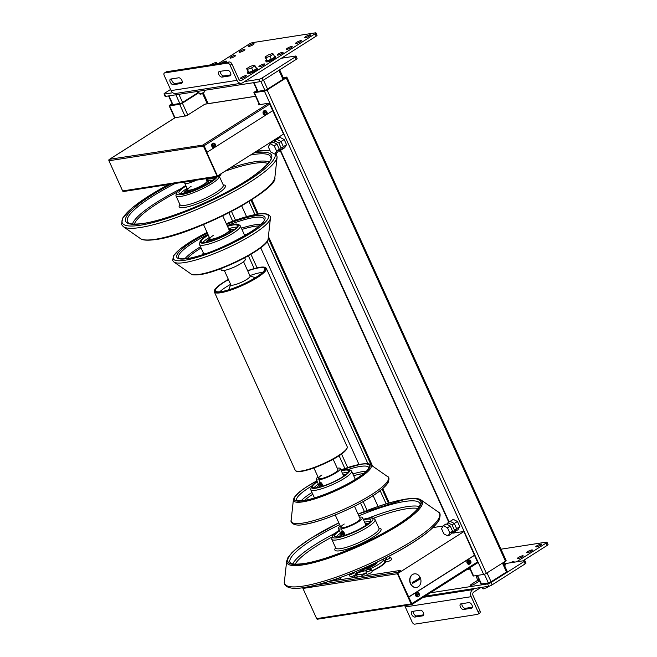 <?xml version="1.0" encoding="UTF-8"?>
<svg xmlns="http://www.w3.org/2000/svg" width="657" height="657" viewBox="0 0 657 657"><rect width="100%" height="100%" fill="white"/><g stroke="black" fill="none" stroke-linecap="round" stroke-linejoin="round"><path stroke-width="0.99" d="M276.581 151.011L274.766 154.058L270.618 151.939L268.27 146.766L270.076 143.711L274.232 145.838L276.581 151.011L279.332 149.262L276.983 144.088L274.232 145.838M279.332 149.262L277.525 152.309L274.766 154.058M276.983 144.088L272.827 141.969L270.076 143.711M449.84 532.967L448.033 536.013L443.877 533.895L441.529 528.721L443.335 525.666L447.491 527.793L449.84 532.967L452.591 531.217L450.25 526.043L447.491 527.793M452.591 531.217L450.784 534.264L448.033 536.013M450.25 526.043L446.095 523.925L443.335 525.666M425.038 596.186L488.685 586.274A2.644 0.526 -24.4 0 0 492.093 584.87L525.132 563.895A2.644 0.526 -24.4 0 0 525.97 563.049L524.894 560.692A2.644 0.526 155.6 0 1 524.064 561.538L491.017 582.504A2.644 0.526 155.6 0 1 487.617 583.917L430.31 592.844M505.397 563.566L524.327 560.618A2.644 0.526 155.6 0 1 524.894 560.692M467.02 569.545L470.034 569.077M503.213 562.622L507.163 571.335A2.111 0.419 155.6 0 1 506.498 572.009L491.075 581.798A2.111 0.419 155.6 0 1 488.356 582.923L481.45 583.999A2.111 0.419 155.6 0 1 480.99 583.942L477.138 575.45M477.729 580.271L471.488 584.229A3.17 0.624 -24.4 0 0 470.486 585.247A3.17 0.624 -24.4 0 0 472.276 585.042A3.17 0.624 -24.4 0 0 475.257 583.646L479.61 580.887M172.758 92.744L164.587 94.017A2.644 0.526 155.6 0 1 164.02 93.943A2.644 0.526 155.6 0 1 164.85 93.097L170.557 89.483M164.02 93.943L165.088 96.308A2.644 0.526 -24.4 0 0 165.654 96.382L259.811 81.714A2.644 0.526 -24.4 0 0 263.211 80.31L296.25 59.344A2.644 0.526 -24.4 0 0 297.087 58.489L296.02 56.132A2.644 0.526 155.6 0 1 295.182 56.978L262.143 77.953A2.644 0.526 155.6 0 1 258.735 79.357L244.618 81.558M181.488 82.544L182.26 82.051M281.327 58.259L295.453 56.059A2.644 0.526 155.6 0 1 296.02 56.132M273.706 142.413L274.667 140.803L278.823 142.922L281.163 148.096L286.526 144.696L284.719 147.743L281.557 149.747L283.372 146.7L281.024 141.526L276.868 139.407L281.024 141.526L283.372 146.7L281.557 149.747L279.356 151.143L278.478 150.699M278.823 142.922L284.177 139.522L280.03 137.403L274.667 140.803M281.163 148.096L279.356 151.143M446.974 524.368L447.926 522.758L452.082 524.877L454.43 530.051L452.624 533.098L451.745 532.655M452.082 524.877L454.283 523.481L456.631 528.655L454.283 523.481L457.444 521.477L453.289 519.359L450.127 521.362L454.283 523.481L450.127 521.362L447.926 522.758M452.624 533.098L457.978 529.698L459.793 526.651L456.631 528.655L454.825 531.702L456.631 528.655L454.43 530.051M418.222 586.767A6.866 5.486 81.1 0 0 420.611 578.669A6.866 5.486 81.1 0 0 414.386 573.848A6.866 5.486 81.1 0 0 412.662 574.505A6.866 5.486 81.1 0 0 410.272 582.595A6.866 5.486 81.1 0 0 416.505 587.415A6.866 5.486 81.1 0 0 418.222 586.767M414.28 573.865A6.866 5.486 81.1 0 0 414.165 573.881A6.866 5.486 81.1 0 0 412.44 574.538A6.866 5.486 81.1 0 0 410.05 582.636A6.866 5.486 81.1 0 0 416.275 587.457A6.866 5.486 81.1 0 0 416.39 587.432M419.511 577.733A9.756 5.535 57.6 0 1 419.938 578.677A11.079 2.193 155.6 0 1 412.596 583.342A9.756 5.535 -122.4 0 0 412.169 582.398A11.079 2.193 -24.4 0 0 419.511 577.733M412.563 583.26L419.733 578.71L419.363 577.889M469.164 564.207A2.168 1.733 -98.9 0 1 468.942 564.264A2.168 1.733 -98.9 0 1 466.979 562.737A2.168 1.733 -98.9 0 1 467.735 560.191A2.168 1.733 -98.9 0 1 468.277 559.978A2.168 1.733 -98.9 0 1 468.507 559.961M470.445 560.955A2.168 1.733 -98.9 0 1 470.634 561.398L467.653 563.287A2.168 1.733 -98.9 0 1 467.398 562.721L470.42 560.823A2.168 1.733 81.1 0 0 468.728 559.912A2.168 1.733 81.1 0 0 468.186 560.117A2.168 1.733 81.1 0 0 467.447 562.712M470.634 561.398L467.653 563.287M470.683 561.39L470.626 561.579A1.634 1.306 -98.9 0 1 468.392 562.992M468.129 562.425A1.634 1.306 -98.9 0 1 470.363 561.012L470.42 560.823M417.77 596.827A2.168 1.733 -98.9 0 1 417.548 596.876A2.168 1.733 -98.9 0 1 415.577 595.357A2.168 1.733 -98.9 0 1 416.333 592.803A2.168 1.733 -98.9 0 1 416.875 592.598A2.168 1.733 -98.9 0 1 417.105 592.581M419.051 593.567A2.168 1.733 -98.9 0 1 419.24 594.01L416.259 595.899A2.168 1.733 -98.9 0 1 416.004 595.332L419.026 593.435A2.168 1.733 81.1 0 0 417.335 592.524A2.168 1.733 81.1 0 0 416.793 592.737A2.168 1.733 81.1 0 0 416.045 595.332M419.24 594.01L416.259 595.899M419.281 594.002L419.223 594.191A1.634 1.306 -98.9 0 1 416.99 595.612M416.735 595.045A1.634 1.306 -98.9 0 1 418.969 593.624L419.026 593.435M213.919 147.439A2.168 1.733 -98.9 0 1 213.697 147.488A2.168 1.733 -98.9 0 1 211.726 145.969A2.168 1.733 -98.9 0 1 212.482 143.415A2.168 1.733 -98.9 0 1 213.024 143.21A2.168 1.733 -98.9 0 1 213.254 143.193M215.2 144.179A2.168 1.733 -98.9 0 1 215.389 144.622L212.408 146.511A2.168 1.733 -98.9 0 1 212.154 145.953L215.176 144.055A2.168 1.733 81.1 0 0 213.484 143.144A2.168 1.733 81.1 0 0 212.942 143.349A2.168 1.733 81.1 0 0 212.195 145.944M215.389 144.622L212.408 146.511M215.43 144.614L215.373 144.803A1.634 1.306 -98.9 0 1 213.139 146.224M212.884 145.657A1.634 1.306 -98.9 0 1 215.118 144.236L215.176 144.055M265.313 114.819A2.168 1.733 -98.9 0 1 265.091 114.876A2.168 1.733 -98.9 0 1 263.128 113.357A2.168 1.733 -98.9 0 1 263.884 110.803A2.168 1.733 -98.9 0 1 264.426 110.598A2.168 1.733 -98.9 0 1 264.656 110.581M266.594 111.567A2.168 1.733 -98.9 0 1 266.783 112.01L263.802 113.899A2.168 1.733 -98.9 0 1 263.547 113.333L266.57 111.435A2.168 1.733 81.1 0 0 264.878 110.524A2.168 1.733 81.1 0 0 264.336 110.729A2.168 1.733 81.1 0 0 263.597 113.324M266.783 112.01L263.802 113.899M266.832 112.002L266.775 112.191A1.634 1.306 -98.9 0 1 264.541 113.604M264.278 113.037A1.634 1.306 -98.9 0 1 266.512 111.624L266.57 111.435M473.894 555.748A1.059 0.846 81.1 0 0 473.467 555.855L473.779 555.806A1.059 0.846 -98.9 0 1 474.945 556.282L477.508 561.94L411.791 603.643L397.575 573.035L400.515 571.179L400.63 570.366L397.731 572.337L316.091 585.05M477.45 562.926L411.923 604.506L477.311 562.983A1.059 0.6 -122.4 0 0 477.45 562.926A1.059 0.6 -122.4 0 0 477.508 561.94M473.779 555.806L408.802 597.041M328.385 581.552L400.63 570.366M453.601 532.835L463.875 531.579L397.789 573.512L411.849 604.506A1.059 0.846 -98.9 0 1 411.11 603.923L397.419 573.742A1.059 0.846 -98.9 0 1 397.731 572.337M411.693 604.161L408.482 597.09L473.467 555.855M411.11 603.923L316.649 618.631A1.059 0.846 81.1 0 0 317.388 619.214L411.849 604.506A1.059 0.6 57.6 0 0 411.791 603.643M316.649 618.631L302.959 588.45L397.419 573.742M302.861 587.719A1.059 0.846 81.1 0 0 302.959 588.45M109.571 159.298L108.947 159.708A1.059 0.846 81.1 0 0 108.947 160.76L203.415 146.051A1.059 0.846 -98.9 0 1 203.407 145L109.571 159.298L174.918 117.833L186.793 115.632L204.779 104.217L255.581 96.3M205.329 104.126A1.059 0.846 81.1 0 0 204.779 104.217M122.637 190.941A1.059 0.846 81.1 0 0 123.532 191.516L218.001 176.807A1.059 0.846 -98.9 0 1 217.106 176.224L122.637 190.941L108.947 160.76M220.621 174.606L220.834 175.074L220.957 174.261L217.681 176.462L206.774 152.416L272.064 111.132A1.059 0.846 -98.9 0 0 272.376 109.719L269.805 104.061A1.059 0.6 -122.4 0 0 268.754 103.215L258.242 104.857L259.08 104.02M220.834 175.074L218.264 176.708A1.059 0.846 -98.9 0 1 218.001 176.807M220.087 174.335L220.957 174.261M269.354 103.453L283.553 134.061L217.467 175.994L203.407 145A1.059 0.6 57.6 0 1 204.089 145.764L207.086 152.367M203.415 146.051L217.106 176.224M258.883 104.759L259.293 104.496M198.956 92.653L182.383 103.165A2.111 0.419 155.6 0 1 179.665 104.291L169.621 105.859A2.111 0.419 155.6 0 1 169.161 105.802A2.111 0.419 155.6 0 1 169.835 105.12L172.085 103.691M172.298 104.159L171.403 104.874L181.496 103.133L198.743 92.185M283.208 77.625L286.427 77.124A2.111 0.419 155.6 0 1 286.879 77.181A2.111 0.419 155.6 0 1 286.214 77.855L267.12 89.968A2.111 0.419 155.6 0 1 264.401 91.101L254.358 92.662A2.111 0.419 155.6 0 1 253.898 92.604A2.111 0.419 155.6 0 1 254.571 91.923L257.084 90.329M286.879 77.181L506.136 560.52A2.111 0.419 155.6 0 1 505.463 561.193L486.377 573.306A2.111 0.419 155.6 0 1 483.651 574.44L473.607 576A2.111 0.419 155.6 0 1 473.155 575.943L469.525 567.952M257.298 90.797L256.14 91.684L266.233 89.935L284.588 78.282L283.504 78.282M459.793 526.651L457.444 521.477M286.526 144.696L284.177 139.522M365.883 572.042L366.828 574.119A2.932 0.583 -24.4 0 0 368.478 573.931A2.932 0.583 -24.4 0 0 371.238 572.641A2.932 0.583 -24.4 0 0 372.166 571.697L371.221 569.627A2.932 0.583 155.6 0 1 370.293 570.563A2.932 0.583 155.6 0 1 367.542 571.861A2.932 0.583 155.6 0 1 365.883 572.042A2.932 0.583 155.6 0 1 366.811 571.105A2.932 0.583 155.6 0 1 366.91 571.048M369.792 569.734A2.932 0.583 155.6 0 1 371.221 569.627M349.237 574.637L350.181 576.715A2.932 0.583 -24.4 0 0 351.84 576.526A2.932 0.583 -24.4 0 0 354.591 575.228A2.932 0.583 -24.4 0 0 355.519 574.292L354.575 572.214A2.932 0.583 155.6 0 1 353.647 573.159A2.932 0.583 155.6 0 1 350.895 574.448A2.932 0.583 155.6 0 1 349.237 574.637A2.932 0.583 155.6 0 1 349.762 573.972M385.355 559.69L386.291 561.768A2.932 0.583 -24.4 0 0 387.95 561.579A2.932 0.583 -24.4 0 0 390.701 560.281A2.932 0.583 -24.4 0 0 391.629 559.345L390.693 557.267A2.932 0.583 155.6 0 1 389.765 558.212A2.932 0.583 155.6 0 1 387.014 559.501A2.932 0.583 155.6 0 1 385.355 559.69A2.932 0.583 155.6 0 1 386.283 558.754A2.932 0.583 155.6 0 1 386.373 558.688M389.264 557.382A2.932 0.583 155.6 0 1 390.693 557.267M336.647 580.254A2.086 0.411 -24.4 0 0 336.647 580.262L336.129 579.129A2.086 0.411 155.6 0 1 336.162 578.989M338.051 580.049A2.086 0.411 -24.4 0 0 339.784 579.203A2.086 0.411 -24.4 0 0 340.449 578.538L340.03 577.626M339.735 577.733A2.086 0.411 155.6 0 1 339.275 578.07A2.086 0.411 155.6 0 1 337.312 578.989A2.086 0.411 155.6 0 1 336.129 579.129M477.623 562.318L463.875 531.579M443.138 526.011L432.979 527.596M352.415 577.807L356.694 575.089A16.113 3.186 155.6 0 1 356.234 574.686A16.113 3.186 155.6 0 1 356.915 572.986M383.852 560.766A16.113 3.186 155.6 0 1 385.577 561.374A16.113 3.186 155.6 0 1 371.887 571.081M366.442 573.282A16.113 3.186 155.6 0 1 364.857 573.824L360.578 576.542M356.217 577.216L357.342 576.509L356.694 575.089M356.874 575.483A16.113 3.186 155.6 0 1 357.597 574.349M384.427 562.178A16.113 3.186 155.6 0 1 385.454 562.277M228.48 279.627A26.937 5.33 -24.4 0 0 224.119 282.214A26.937 5.33 -24.4 0 0 215.595 290.854A26.937 5.33 -24.4 0 0 230.829 289.137A26.937 5.33 -24.4 0 0 256.131 277.229A26.937 5.33 -24.4 0 0 264.656 268.59A26.937 5.33 -24.4 0 0 247.722 270.898M219.75 291.807A26.937 5.33 155.6 0 1 226.263 286.928A26.937 5.33 155.6 0 1 230.615 284.341M243.55 261.691L250.071 276.071A10.561 2.086 155.6 0 1 246.728 279.455A10.561 2.086 155.6 0 1 236.807 284.128A10.561 2.086 155.6 0 1 230.829 284.801L224.308 270.421M196.361 180.174A10.561 2.086 155.6 0 1 184.732 183.172A10.561 2.086 155.6 0 1 185.331 181.89M192.567 180.765A5.814 1.15 155.6 0 1 189.126 181.299M249.857 275.612A26.937 5.33 155.6 0 1 262.636 272.351M321.979 474.978A10.561 2.086 -24.4 0 0 318.637 478.362A10.561 2.086 -24.4 0 0 324.607 477.696A10.561 2.086 -24.4 0 0 334.528 473.024A10.561 2.086 -24.4 0 0 337.879 469.64L333.156 459.227M317.988 476.941A13.206 2.612 -24.4 0 0 316.231 479.454A13.206 2.612 -24.4 0 0 323.696 478.616A13.206 2.612 -24.4 0 0 336.097 472.777A13.206 2.612 -24.4 0 0 340.277 468.548A13.206 2.612 -24.4 0 0 337.23 468.211M322.612 484.866L321.675 486.073A2.111 1.199 -122.4 0 0 321.946 485.966A2.111 1.199 -122.4 0 0 321.963 483.766A2.111 1.199 -122.4 0 0 319.959 482.295A2.111 1.199 -122.4 0 0 319.688 482.402A2.111 1.199 -122.4 0 0 319.302 483.338A2.111 1.199 -122.4 0 0 319.302 483.453M319.606 482.46L320.903 482.246M319.417 486.492A15.481 3.063 -24.4 0 0 318.604 487.33M318.883 485.309A15.481 3.063 -24.4 0 0 317.43 487.568M345.59 474.797A15.481 3.063 -24.4 0 0 342.938 474.403M344.638 475.512A15.481 3.063 -24.4 0 0 343.471 475.578M341.32 470.839A19.809 3.917 155.6 0 1 348.538 470.765A19.809 3.917 155.6 0 1 342.272 477.122A19.809 3.917 155.6 0 1 323.663 485.876A19.809 3.917 155.6 0 1 312.461 487.133A19.809 3.917 155.6 0 1 317.265 481.745M342.387 473.196A19.809 3.917 155.6 0 1 348.062 472.408M314.005 487.855A19.809 3.917 155.6 0 1 318.341 484.102M320.838 485.868A2.111 1.199 -122.4 0 0 320.936 485.917A2.111 1.199 -122.4 0 0 321.675 486.073M319.885 482.649A1.848 1.051 57.6 0 1 321.733 484.127A1.848 1.051 57.6 0 1 321.38 485.95A1.848 1.051 57.6 0 1 320.739 485.819A1.848 1.051 57.6 0 1 319.302 483.56A1.848 1.051 57.6 0 1 319.885 482.649M320.682 485.055L320.041 483.634L321.174 484.217L321.224 484.965L320.682 485.055L321.207 484.718M320.09 484.39L320.879 483.889M222.731 215.808L229.211 230.09A10.561 2.086 155.6 0 1 225.868 233.473A10.561 2.086 155.6 0 1 215.948 238.146A10.561 2.086 155.6 0 1 209.969 238.82A10.561 2.086 155.6 0 1 213.311 235.428M244.683 257.799L245.307 259.178A13.206 2.612 155.6 0 1 241.127 263.408A13.206 2.612 155.6 0 1 228.726 269.247A13.206 2.612 155.6 0 1 221.253 270.084L220.629 268.713M209.764 241.505A11.883 2.349 155.6 0 1 209.673 241.365L209.197 240.306A11.883 2.349 155.6 0 1 209.156 240.183L208.992 239.123A11.604 2.291 155.6 0 1 209.575 237.957M213.821 240.191A11.883 2.349 155.6 0 1 209.197 240.306M228.817 229.227A11.604 2.291 155.6 0 1 230.09 229.556A11.604 2.291 155.6 0 1 226.484 233.383A11.604 2.291 155.6 0 1 215.324 238.598A11.604 2.291 155.6 0 1 208.992 239.123M230.09 229.556L230.771 230.377A11.883 2.349 155.6 0 1 230.845 230.484A11.883 2.349 155.6 0 1 227.708 233.892M230.845 230.484L231.321 231.551A11.883 2.349 155.6 0 1 231.363 231.707M208.983 239.017A15.481 3.063 -24.4 0 0 206.199 242.359M234.36 229.589A15.481 3.063 -24.4 0 0 230.016 229.482M209.353 237.448A19.809 3.917 -24.4 0 0 208.573 237.933A19.809 3.917 -24.4 0 0 202.775 242.647M208.277 235.091A19.809 3.917 -24.4 0 0 207.497 235.576A19.809 3.917 -24.4 0 0 201.231 241.932A19.809 3.917 -24.4 0 0 212.433 240.667A19.809 3.917 -24.4 0 0 231.042 231.913A19.809 3.917 -24.4 0 0 237.308 225.565A19.809 3.917 -24.4 0 0 227.519 226.361M236.832 227.199A19.809 3.917 -24.4 0 0 228.595 228.718M206.98 242.203A14.791 2.924 155.6 0 1 209.082 239.682M230.451 229.991A14.791 2.924 155.6 0 1 233.728 230.073M344.227 524.023A10.561 2.086 -24.4 0 0 340.876 527.407A10.561 2.086 -24.4 0 0 346.855 526.733A10.561 2.086 -24.4 0 0 356.776 522.06A10.561 2.086 -24.4 0 0 360.118 518.677L354.468 506.21M340.236 525.978A13.206 2.612 -24.4 0 0 338.47 528.499A13.206 2.612 -24.4 0 0 345.943 527.653A13.206 2.612 -24.4 0 0 358.344 521.822A13.206 2.612 -24.4 0 0 362.524 517.585A13.206 2.612 -24.4 0 0 359.478 517.248M344.859 533.911L343.915 535.11M341.854 531.505L343.151 531.283M341.665 535.529A15.481 3.063 -24.4 0 0 340.827 536.391M341.131 534.355A15.481 3.063 -24.4 0 0 339.677 536.629M367.846 523.851A15.481 3.063 -24.4 0 0 365.185 523.44M366.91 524.557A15.481 3.063 -24.4 0 0 365.719 524.623M363.559 519.868A19.866 3.926 155.6 0 1 370.835 519.786A19.866 3.926 155.6 0 1 364.545 526.158A19.866 3.926 155.6 0 1 345.894 534.938A19.866 3.926 155.6 0 1 334.659 536.202A19.866 3.926 155.6 0 1 339.505 530.774M364.627 522.225A19.866 3.926 155.6 0 1 370.359 521.428M336.203 536.917A19.866 3.926 155.6 0 1 340.581 533.131M343.085 534.905A2.111 1.199 -122.4 0 0 343.184 534.962A2.111 1.199 -122.4 0 0 343.923 535.11A2.111 1.199 -122.4 0 0 344.194 535.012A2.111 1.199 -122.4 0 0 344.202 532.802A2.111 1.199 -122.4 0 0 342.207 531.341A2.111 1.199 -122.4 0 0 341.927 531.439A2.111 1.199 -122.4 0 0 341.541 532.375A2.111 1.199 -122.4 0 0 341.55 532.499M342.133 531.694A1.848 1.051 57.6 0 1 343.981 533.172A1.848 1.051 57.6 0 1 343.627 534.995A1.848 1.051 57.6 0 1 342.987 534.864A1.848 1.051 57.6 0 1 341.55 532.597A1.848 1.051 57.6 0 1 342.133 531.694M342.929 534.092L342.289 532.679L343.422 533.262L343.471 534.01L342.929 534.092L343.455 533.755M342.338 533.427L343.126 532.926M205.896 178.688L206.963 181.045A10.561 2.086 155.6 0 1 203.621 184.436A10.561 2.086 155.6 0 1 193.7 189.101A10.561 2.086 155.6 0 1 187.721 189.774A10.561 2.086 155.6 0 1 191.064 186.391M187.532 192.468A11.883 2.349 155.6 0 1 187.434 192.329L186.949 191.269A11.883 2.349 155.6 0 1 186.908 191.146L186.744 190.087A11.604 2.291 155.6 0 1 187.335 188.912M191.713 191.105A11.883 2.349 155.6 0 1 186.949 191.269M206.577 180.182A11.604 2.291 155.6 0 1 207.842 180.511A11.604 2.291 155.6 0 1 204.237 184.338A11.604 2.291 155.6 0 1 193.076 189.553A11.604 2.291 155.6 0 1 186.744 190.087M207.842 180.511L208.524 181.34A11.883 2.349 155.6 0 1 208.597 181.447A11.883 2.349 155.6 0 1 205.337 184.929M208.597 181.447L209.074 182.506A11.883 2.349 155.6 0 1 209.123 182.679M186.736 189.98A15.481 3.063 -24.4 0 0 183.96 193.339M212.129 180.56A15.481 3.063 -24.4 0 0 207.768 180.437M187.097 188.395A19.866 3.926 -24.4 0 0 186.292 188.904A19.866 3.926 -24.4 0 0 180.478 193.634M186.03 186.038A19.866 3.926 -24.4 0 0 185.225 186.539A19.866 3.926 -24.4 0 0 178.934 192.912A19.866 3.926 -24.4 0 0 190.169 191.647A19.866 3.926 -24.4 0 0 208.827 182.868A19.866 3.926 -24.4 0 0 215.118 177.25M214.634 178.137A19.866 3.926 -24.4 0 0 206.339 179.673M184.732 193.183A14.791 2.924 155.6 0 1 186.834 190.645M208.203 180.946A14.791 2.924 155.6 0 1 211.497 181.045M356.332 571.335A14.791 2.924 -24.4 0 0 356.365 571.779A14.791 2.924 -24.4 0 0 359.56 572.19A14.791 2.924 -24.4 0 0 366.54 570.202M356.365 571.779L357.441 574.136A14.791 2.924 -24.4 0 0 360.627 574.555A14.791 2.924 -24.4 0 0 366.327 573.019M369.472 569.028A14.791 2.924 -24.4 0 0 383.31 559.559A14.791 2.924 -24.4 0 0 382.99 559.238M371.772 570.843A14.791 2.924 -24.4 0 0 384.378 561.916L383.31 559.559M540.571 545.228A3.17 0.624 155.6 0 1 537.598 546.632A3.17 0.624 155.6 0 1 535.8 546.838A3.17 0.624 155.6 0 1 536.81 545.819A3.17 0.624 155.6 0 1 539.783 544.415A3.17 0.624 155.6 0 1 541.573 544.218A3.17 0.624 155.6 0 1 540.571 545.228M531.398 551.059A3.17 0.624 155.6 0 1 528.417 552.455A3.17 0.624 155.6 0 1 526.627 552.66A3.17 0.624 155.6 0 1 527.628 551.642A3.17 0.624 155.6 0 1 530.601 550.238A3.17 0.624 155.6 0 1 532.4 550.04A3.17 0.624 155.6 0 1 531.398 551.059M522.216 556.881A3.17 0.624 155.6 0 1 519.244 558.278A3.17 0.624 155.6 0 1 517.445 558.483A3.17 0.624 155.6 0 1 518.447 557.464A3.17 0.624 155.6 0 1 521.428 556.068A3.17 0.624 155.6 0 1 523.218 555.863A3.17 0.624 155.6 0 1 522.216 556.881M547.224 545.4A2.644 0.526 -24.4 0 0 548.053 544.554L546.985 542.197A2.644 0.526 155.6 0 1 546.148 543.043L547.224 545.4L522.89 560.848M500.995 549.195L546.419 542.124A2.644 0.526 155.6 0 1 546.985 542.197M404.852 605.614A5.281 4.221 81.1 0 0 405.287 606.945L471.192 596.687A5.281 4.221 -98.9 0 1 472.728 589.641L474.559 588.475M516.542 561.834L546.148 543.043M471.192 596.687L478.041 611.774A2.644 1.503 57.6 0 1 477.885 614.246A2.644 1.503 57.6 0 1 477.54 614.377L414.772 624.15A2.644 1.503 57.6 0 1 412.136 622.039L405.287 606.945M480.899 587.489L473.796 591.998A2.644 2.111 81.1 0 0 473.032 595.521L479.873 610.608L478.041 611.774M510.046 562.844A3.17 0.624 155.6 0 1 514.045 561.686A3.17 0.624 155.6 0 1 513.626 562.285M479.372 613.211A2.644 1.503 -122.4 0 0 479.717 613.08A2.644 1.503 -122.4 0 0 479.873 610.608M413.228 611.265A3.17 1.799 -122.4 0 0 414.214 614.418A3.17 1.799 -122.4 0 0 416.752 615.896L423.716 614.812M461.879 603.693A3.17 1.799 -122.4 0 0 462.865 606.838A3.17 1.799 -122.4 0 0 465.394 608.316L472.358 607.232M414.92 617.063A3.17 1.799 57.6 0 1 411.923 614.862A3.17 1.799 57.6 0 1 411.931 611.552A3.17 1.799 57.6 0 1 412.35 611.404L420.193 610.181A3.17 1.799 57.6 0 1 423.19 612.373A3.17 1.799 57.6 0 1 423.174 615.683A3.17 1.799 57.6 0 1 422.763 615.839L414.92 617.063L416.752 615.896M468.843 602.6A3.17 1.799 57.6 0 1 471.841 604.801A3.17 1.799 57.6 0 1 471.825 608.111A3.17 1.799 57.6 0 1 471.406 608.267L463.563 609.482A3.17 1.799 57.6 0 1 460.565 607.29A3.17 1.799 57.6 0 1 460.582 603.98A3.17 1.799 57.6 0 1 460.992 603.824L468.843 602.6M309.554 35.954A3.17 0.624 155.6 0 1 306.581 37.359A3.17 0.624 155.6 0 1 304.791 37.564A3.17 0.624 155.6 0 1 305.792 36.546A3.17 0.624 155.6 0 1 308.765 35.141A3.17 0.624 155.6 0 1 310.556 34.944A3.17 0.624 155.6 0 1 309.554 35.954M253.068 44.758A3.17 0.624 155.6 0 1 250.087 46.154A3.17 0.624 155.6 0 1 248.297 46.36A3.17 0.624 155.6 0 1 249.299 45.341A3.17 0.624 155.6 0 1 252.28 43.937A3.17 0.624 155.6 0 1 254.07 43.74A3.17 0.624 155.6 0 1 253.068 44.758M300.38 41.785A3.17 0.624 155.6 0 1 297.399 43.181A3.17 0.624 155.6 0 1 295.609 43.387A3.17 0.624 155.6 0 1 296.611 42.368A3.17 0.624 155.6 0 1 299.592 40.964A3.17 0.624 155.6 0 1 301.382 40.767A3.17 0.624 155.6 0 1 300.38 41.785M243.887 50.581A3.17 0.624 155.6 0 1 240.914 51.977A3.17 0.624 155.6 0 1 239.115 52.182A3.17 0.624 155.6 0 1 240.125 51.164A3.17 0.624 155.6 0 1 243.098 49.768A3.17 0.624 155.6 0 1 244.889 49.562A3.17 0.624 155.6 0 1 243.887 50.581M291.199 47.608A3.17 0.624 155.6 0 1 288.226 49.004A3.17 0.624 155.6 0 1 286.427 49.209A3.17 0.624 155.6 0 1 287.438 48.191A3.17 0.624 155.6 0 1 290.41 46.795A3.17 0.624 155.6 0 1 292.201 46.59A3.17 0.624 155.6 0 1 291.199 47.608M234.713 56.403A3.17 0.624 155.6 0 1 231.732 57.808A3.17 0.624 155.6 0 1 229.942 58.005A3.17 0.624 155.6 0 1 230.944 56.987A3.17 0.624 155.6 0 1 233.917 55.59A3.17 0.624 155.6 0 1 235.715 55.385A3.17 0.624 155.6 0 1 234.713 56.403M282.025 53.431A3.17 0.624 155.6 0 1 279.044 54.835A3.17 0.624 155.6 0 1 277.254 55.032A3.17 0.624 155.6 0 1 278.256 54.014A3.17 0.624 155.6 0 1 281.229 52.617A3.17 0.624 155.6 0 1 283.027 52.412A3.17 0.624 155.6 0 1 282.025 53.431M221.171 63.236A3.17 0.624 155.6 0 1 221.762 62.817A3.17 0.624 155.6 0 1 224.743 61.413A3.17 0.624 155.6 0 1 226.534 61.208A3.17 0.624 155.6 0 1 225.532 62.226A3.17 0.624 155.6 0 1 224.743 62.686M263.662 65.076A3.17 0.624 155.6 0 1 260.689 66.48A3.17 0.624 155.6 0 1 258.899 66.686A3.17 0.624 155.6 0 1 259.901 65.667A3.17 0.624 155.6 0 1 262.874 64.263A3.17 0.624 155.6 0 1 264.672 64.066A3.17 0.624 155.6 0 1 263.662 65.076M245.307 76.729A3.17 0.624 155.6 0 1 242.334 78.126A3.17 0.624 155.6 0 1 240.544 78.331A3.17 0.624 155.6 0 1 241.546 77.312A3.17 0.624 155.6 0 1 244.519 75.916A3.17 0.624 155.6 0 1 246.309 75.711A3.17 0.624 155.6 0 1 245.307 76.729M218.247 63.696L249.225 44.035A2.644 0.526 155.6 0 1 252.633 42.623L315.401 32.85A2.644 0.526 155.6 0 1 315.968 32.924A2.644 0.526 155.6 0 1 315.13 33.77L241.71 80.368L240.339 80.581M236.972 80.335L171.066 90.6A5.281 4.221 81.1 0 0 175.55 93.491L241.456 83.225A5.281 4.221 -98.9 0 1 236.972 80.335L230.122 65.248L231.962 64.082A2.644 1.503 -122.4 0 0 229.318 61.972L227.486 63.138L164.718 72.911L166.558 71.744A2.644 1.503 -122.4 0 0 166.205 71.868L164.373 73.034A2.644 1.503 57.6 0 1 164.718 72.911M171.066 90.6L164.217 75.514A2.644 1.503 57.6 0 1 164.373 73.034M315.13 33.77L316.206 36.127A2.644 0.526 -24.4 0 0 317.035 35.281L315.968 32.924M316.206 36.127L242.778 82.725A5.281 4.221 -98.9 0 1 241.456 83.225M231.962 64.082L238.803 79.169A2.644 2.111 81.1 0 0 241.045 80.614A2.644 2.111 81.1 0 0 241.71 80.368M166.558 71.744L229.318 61.972M220.374 71.309A3.17 1.799 -122.4 0 0 221.36 74.463A3.17 1.799 -122.4 0 0 223.897 75.941L230.862 74.857M171.732 78.881A3.17 1.799 -122.4 0 0 172.717 82.035A3.17 1.799 -122.4 0 0 175.255 83.513L182.219 82.429M227.486 63.138A2.644 1.503 57.6 0 1 230.122 65.248M227.338 70.225A3.17 1.799 57.6 0 1 230.336 72.418A3.17 1.799 57.6 0 1 230.32 75.727A3.17 1.799 57.6 0 1 229.909 75.884L222.066 77.107A3.17 1.799 57.6 0 1 219.068 74.906A3.17 1.799 57.6 0 1 219.085 71.597A3.17 1.799 57.6 0 1 219.495 71.449L227.338 70.225M173.415 84.679A3.17 1.799 57.6 0 1 170.418 82.486A3.17 1.799 57.6 0 1 170.434 79.177A3.17 1.799 57.6 0 1 170.853 79.021L178.696 77.797A3.17 1.799 57.6 0 1 181.693 79.998A3.17 1.799 57.6 0 1 181.677 83.308A3.17 1.799 57.6 0 1 181.266 83.455L173.415 84.679L175.255 83.513M362.221 575.491L361.687 574.358M363.132 568.461L363.559 569.397L360.619 571.262L359.174 571.483L358.665 570.366M360.619 571.262L359.962 569.816M362.812 570.219L362.196 568.863M377.019 562.343A7.925 1.569 -24.4 0 1 377.052 562.4A7.925 1.569 -24.4 0 1 372.65 566.03A7.925 1.569 -24.4 0 1 364.331 569.167A7.925 1.569 -24.4 0 1 363.485 569.241A2.644 0.526 155.6 0 1 363.764 569.348L363.978 569.824A2.644 0.526 155.6 0 1 362.516 571.032A2.644 0.526 155.6 0 1 359.74 572.075A2.644 0.526 155.6 0 1 359.174 572.001L358.96 571.533A2.644 0.526 155.6 0 1 359.067 571.253M363.764 569.348A2.644 0.526 155.6 0 1 362.303 570.563A2.644 0.526 155.6 0 1 359.527 571.606A2.644 0.526 155.6 0 1 358.96 571.533M366.68 569.833L368.93 569.438L369.431 568.929L369.037 568.765L366.68 569.833L369.037 568.765M486.886 586.553L487.305 587.473L489.539 586.06M482.337 587.268L483.1 588.943L487.305 587.473M481.868 587.333L483.1 588.943M247.418 69.387L246.605 68.706L249.997 66.554L254.202 65.084L255.015 65.766L251.623 67.917L247.418 69.387L248.789 72.41L246.605 68.706M255.015 65.766L256.386 68.788L252.994 70.94L248.789 72.41M252.994 70.94L251.623 67.917M265.773 57.742L264.96 57.052L268.352 54.901L272.556 53.439L273.369 54.12L269.978 56.272L265.773 57.742L267.144 60.756L264.96 57.052M273.369 54.12L274.741 57.134L271.349 59.294L267.144 60.756M271.349 59.294L269.978 56.272M217.303 63.844L216.884 62.916L214.814 64.23M209.788 65.01L216.063 62.234L216.884 62.916M203.752 90.444L204.294 91.635A2.644 0.526 155.6 0 1 204.286 91.75A2.644 0.526 155.6 0 1 202.594 92.966A2.644 0.526 155.6 0 1 200.056 93.894A2.644 0.526 155.6 0 1 199.58 93.894A2.644 0.526 155.6 0 1 199.482 93.82L198.34 91.29M199.58 93.894L200.254 94.132A2.111 0.419 -24.4 0 0 200.631 94.132A2.111 0.419 -24.4 0 0 202.668 93.393A2.111 0.419 -24.4 0 0 204.023 92.415L204.286 91.75M477.475 576.181L476.177 576.55L476.785 575.639M478.83 579.178L477.417 579.285L476.177 576.55M504.059 564.494L505.093 563.197L504.469 561.825M505.085 563.189A5.281 1.043 155.6 0 1 505.29 563.336A5.281 1.043 155.6 0 1 504.149 564.683M505.29 563.336L505.718 564.281A5.281 1.043 155.6 0 1 504.576 565.62M479.364 580.353A5.281 1.043 155.6 0 1 477.738 580.295L477.311 579.351A5.281 1.043 155.6 0 1 477.335 579.096M478.937 579.408A5.281 1.043 155.6 0 1 477.311 579.351M255.984 67.901A5.281 1.043 155.6 0 1 256.986 68.073L257.413 69.018A5.281 1.043 155.6 0 1 255.745 70.71A5.281 1.043 155.6 0 1 250.785 73.042A5.281 1.043 155.6 0 1 247.796 73.379L247.369 72.434A5.281 1.043 155.6 0 1 247.903 71.572M256.986 68.073A5.281 1.043 155.6 0 1 255.318 69.765A5.281 1.043 155.6 0 1 250.358 72.098A5.281 1.043 155.6 0 1 247.369 72.434M266.257 59.918A5.281 1.043 -24.4 0 0 265.724 60.789A5.281 1.043 -24.4 0 0 268.713 60.452A5.281 1.043 -24.4 0 0 273.673 58.12A5.281 1.043 -24.4 0 0 275.34 56.42A5.281 1.043 -24.4 0 0 274.339 56.256M265.724 60.789L266.151 61.733A5.281 1.043 -24.4 0 0 269.14 61.397A5.281 1.043 -24.4 0 0 274.1 59.056A5.281 1.043 -24.4 0 0 275.768 57.364L275.34 56.42M363.436 569.126A7.925 1.569 -24.4 0 0 364.274 569.044A7.925 1.569 -24.4 0 0 372.593 565.915A7.925 1.569 -24.4 0 0 377.003 562.277A7.925 1.569 -24.4 0 0 376.937 562.187M364.118 568.034A7.925 1.569 -24.4 0 0 375.385 562.918M365.358 573.339A7.925 1.569 -24.4 0 0 366.187 573.265A7.925 1.569 -24.4 0 0 366.417 573.233M377.488 568.297A7.925 1.569 -24.4 0 0 378.555 567.352M321.199 484.496L320.953 483.971M320.148 482.181L319.072 479.824M343.439 533.541L343.2 533.008M342.396 531.226L341.32 528.869M492.093 584.87L491.017 582.504M487.617 583.917L488.685 586.274M524.064 561.538L525.132 563.895M506.498 572.009L502.457 563.106M491.075 581.798L487.034 572.888M488.356 582.923L484.414 574.234M481.45 583.999L477.54 575.392M471.488 584.229L471.915 585.157M165.654 96.382L164.587 94.017M258.735 79.357L259.811 81.714M263.211 80.31L262.143 77.953M295.182 56.978L296.25 59.344M278.921 70.332L282.995 79.3M263.506 80.121L267.571 89.081M254.013 82.618L257.996 91.397M260.862 81.427L264.894 90.321M197.453 91.463L197.995 92.662M178.893 94.321L182.572 102.443M168.964 95.865L172.947 104.635M175.871 94.789L179.846 103.56M467.702 563.279A2.168 1.733 81.1 0 0 469.394 564.191A2.168 1.733 81.1 0 0 469.944 563.985A2.168 1.733 81.1 0 0 470.716 561.513M416.308 595.891A2.168 1.733 81.1 0 0 418 596.811A2.168 1.733 81.1 0 0 418.542 596.597A2.168 1.733 81.1 0 0 419.322 594.125M212.457 146.511A2.168 1.733 81.1 0 0 214.149 147.423A2.168 1.733 81.1 0 0 214.691 147.217A2.168 1.733 81.1 0 0 215.471 144.737M263.851 113.891A2.168 1.733 81.1 0 0 265.543 114.803A2.168 1.733 81.1 0 0 266.085 114.597A2.168 1.733 81.1 0 0 266.865 112.125M400.302 570.703L400.515 571.179M204.089 145.764L269.805 104.061M268.754 103.215L203.407 144.688M364.389 511.507L360.545 503.04M344.868 468.482L339.061 455.687M254.177 268.565L248.371 255.762M232.701 221.212L228.858 212.737M185.085 116.248L179.665 104.291M367.132 510.432L363.132 501.619M347.676 467.538L341.525 453.987M257.084 267.834L250.933 254.275M235.477 220.194L231.478 211.382M187.762 115.016L182.383 103.165M175.041 117.808L169.621 105.859M388.41 503.139L382.062 489.145M371.164 465.131L268.22 238.187M257.322 214.166L250.982 200.18M207.251 103.773L202.561 93.442M483.651 574.44L264.401 91.101M486.377 573.306L267.12 89.968M473.607 576L469.862 567.738M454.143 533.09L453.806 532.351M449.117 522.003L280.547 150.396M275.85 140.048L275.464 139.194M259.778 104.619L254.358 92.662M505.463 561.193L286.214 77.855M228.39 279.414A27.996 5.535 -24.4 0 0 223.495 282.313A27.996 5.535 -24.4 0 0 220.67 292.069A27.996 5.535 -24.4 0 0 256.756 277.131A27.996 5.535 -24.4 0 0 259.581 267.374A27.996 5.535 -24.4 0 0 247.632 270.692M295.215 470.223A28.522 5.642 -24.4 0 0 301.374 471.02A28.522 5.642 -24.4 0 0 338.141 455.802A28.522 5.642 -24.4 0 0 347.175 446.653C349.039 453.429 315.984 469.041 301.818 471.307C298.056 471.915 295.855 471.554 295.215 470.223L214.363 291.979A28.522 5.642 -24.4 0 0 220.514 292.776A28.522 5.642 -24.4 0 0 257.289 277.558A28.522 5.642 -24.4 0 0 266.315 268.409C265.683 267.079 263.482 266.717 259.712 267.325L247.623 270.676M301.949 471.258A27.996 5.535 -24.4 0 0 329.453 461.181A27.996 5.535 -24.4 0 0 346.945 448.279M291.133 520.336C290.18 521.724 292.891 526.84 304.068 524.483C320.329 522.184 352.39 508.92 371.55 496.635C379.656 491.608 385.158 486.993 388.065 482.78C389.387 478.978 389.223 476.908 387.573 476.588A53.316 10.545 155.6 0 1 371.534 494.647A53.316 10.545 155.6 0 1 302.803 523.095A53.316 10.545 155.6 0 1 291.133 520.336L293.4 499.681A42.639 8.434 155.6 0 0 302.737 501.882A42.639 8.434 155.6 0 0 357.704 479.134A42.639 8.434 155.6 0 0 370.532 464.688C369.99 463.653 366.902 463.448 361.276 464.064L340.909 469.919M340.917 469.952A41.498 8.204 155.6 0 1 360.948 464.187A41.498 8.204 155.6 0 1 356.759 478.649A41.498 8.204 155.6 0 1 303.263 500.79A41.498 8.204 155.6 0 1 307.451 486.328A41.498 8.204 155.6 0 1 316.863 480.858M340.942 470.001A41.202 8.147 155.6 0 1 360.742 464.318A41.202 8.147 155.6 0 1 356.587 478.674A41.202 8.147 155.6 0 1 303.468 500.659A41.202 8.147 155.6 0 1 307.624 486.303A41.202 8.147 155.6 0 1 316.888 480.916M348.44 469.394A39.617 7.835 155.6 0 1 360.282 466.429A39.617 7.835 155.6 0 1 368.823 467.538L367.715 469.722C365.103 472.925 359.666 476.941 351.413 481.745C336.441 490.459 314.925 498.926 303.871 500.511C292.447 501.16 298.155 499.87 296.668 500.273A39.617 7.835 155.6 0 1 309.209 487.568A39.617 7.835 155.6 0 1 311.492 486.155M352.883 473.935A39.617 7.835 155.6 0 1 362.631 471.619A39.617 7.835 155.6 0 1 366.327 471.241M301.103 500.831A39.617 7.835 155.6 0 1 311.558 492.758A39.617 7.835 155.6 0 1 311.985 492.487M304.495 500.404A38.032 7.523 155.6 0 1 312.789 494.253M353.68 475.701A38.032 7.523 155.6 0 1 362.171 473.73A38.032 7.523 155.6 0 1 363.773 473.516M341.188 470.543L345.401 469.599C347.758 468.811 349.82 469.312 351.585 471.094A22.453 4.443 155.6 0 1 344.482 478.288A22.453 4.443 155.6 0 1 315.541 490.27A22.453 4.443 155.6 0 1 310.695 489.637L314.465 497.94M341.205 470.584A20.868 4.123 155.6 0 1 344.999 469.747A20.868 4.123 155.6 0 1 342.897 477.023A20.868 4.123 155.6 0 1 316.001 488.159A20.868 4.123 155.6 0 1 317.15 481.499M388.254 480.029A52.166 10.315 155.6 0 1 358.648 504.026A52.166 10.315 155.6 0 1 304.405 524.36M207.07 232.422L189.988 241.998L180.1 248.97L173.464 255.852L172.692 260.558L173.965 262.044A53.316 10.545 -24.4 0 0 184.625 262.562A53.316 10.545 -24.4 0 0 253.347 234.122A53.316 10.545 -24.4 0 0 270.405 218.296L268.138 238.951C269.485 247.106 221.458 271.793 200.262 274.569C194.612 275.184 191.524 274.979 190.998 273.944A42.639 8.434 -24.4 0 0 199.531 274.363A42.639 8.434 -24.4 0 0 254.497 251.606A42.639 8.434 -24.4 0 0 268.138 238.951M200.59 274.445A41.498 8.204 -24.4 0 0 238.384 260.993A41.498 8.204 -24.4 0 0 266.364 242.228M208.179 234.869A20.868 4.123 -24.4 0 0 206.873 235.674A20.868 4.123 -24.4 0 0 204.77 242.95A20.868 4.123 -24.4 0 0 231.666 231.814A20.868 4.123 -24.4 0 0 233.769 224.546A20.868 4.123 -24.4 0 0 227.421 226.139M203.514 253.315L199.465 244.437A22.453 4.443 -24.4 0 0 204.311 245.061A22.453 4.443 -24.4 0 0 233.251 233.087A22.453 4.443 -24.4 0 0 240.355 225.885C238.573 224.103 236.504 223.602 234.171 224.39L227.404 226.107M243.969 236.175A22.453 4.443 -24.4 0 0 244.314 234.606L240.355 225.885M203.366 253.027A24.038 4.755 -24.4 0 0 202.537 254.694M203.424 253.159A22.453 4.443 -24.4 0 0 204.828 253.93M260.763 224.398A44.389 8.779 -24.4 0 0 254.941 224.793A44.389 8.779 -24.4 0 0 241.406 228.201M200.516 246.745A44.389 8.779 -24.4 0 0 197.716 248.477A44.389 8.779 -24.4 0 0 184.904 258.809M201.075 247.993A42.902 8.484 -24.4 0 0 199.022 249.266A42.902 8.484 -24.4 0 0 187.229 258.538M259.022 225.967A42.902 8.484 -24.4 0 0 254.325 226.378A42.902 8.484 -24.4 0 0 241.973 229.441M207.94 234.352A46.893 9.272 -24.4 0 0 193.437 242.556A46.893 9.272 -24.4 0 0 178.983 258.152C178.959 257.889 178.474 259.581 187.647 258.472C210.93 256.197 267.276 225.581 264.171 219.512A46.893 9.272 -24.4 0 0 253.889 217.533A46.893 9.272 -24.4 0 0 227.182 225.622M207.398 233.145A48.388 9.568 -24.4 0 0 192.123 241.76A48.388 9.568 -24.4 0 0 187.245 258.62A48.388 9.568 -24.4 0 0 249.619 232.808A48.388 9.568 -24.4 0 0 254.505 215.939A48.388 9.568 -24.4 0 0 226.64 224.415M207.078 232.447A52.166 10.315 -24.4 0 0 189.881 242.113A52.166 10.315 -24.4 0 0 184.617 260.295A52.166 10.315 -24.4 0 0 251.869 232.455A52.166 10.315 -24.4 0 0 257.133 214.272A52.166 10.315 -24.4 0 0 226.32 223.717M246.047 234.951A24.038 4.755 -24.4 0 0 244.256 234.475M439.549 516.698A83.866 16.581 155.6 0 1 390.562 555.346A83.866 16.581 155.6 0 1 304.618 587.383M284.407 581.716C283.635 583.49 285.089 590.865 304.29 587.506C330.512 583.802 382.801 562.096 413.376 542.271C426.204 534.198 434.729 526.947 438.95 520.508C440.716 515.219 440.453 512.37 438.186 511.959A85.008 16.811 155.6 0 1 412.612 540.76A85.008 16.811 155.6 0 1 303.025 586.118A85.008 16.811 155.6 0 1 284.407 581.716L286.674 561.062A74.331 14.7 155.6 0 0 302.959 564.905A74.331 14.7 155.6 0 0 398.783 525.239A74.331 14.7 155.6 0 0 421.145 500.059C419.954 499.131 416.998 497.53 405.55 499.123L358.04 514.103M358.057 514.127A73.19 14.47 155.6 0 1 405.221 499.246A73.19 14.47 155.6 0 1 397.838 524.762A73.19 14.47 155.6 0 1 303.485 563.813A73.19 14.47 155.6 0 1 310.868 538.305A73.19 14.47 155.6 0 1 338.815 522.849M358.081 514.176A72.894 14.413 155.6 0 1 405.016 499.377A72.894 14.413 155.6 0 1 397.657 524.787A72.894 14.413 155.6 0 1 303.69 563.681A72.894 14.413 155.6 0 1 311.04 538.272A72.894 14.413 155.6 0 1 338.84 522.906M358.853 515.876A71.309 14.101 155.6 0 1 404.556 501.496A71.309 14.101 155.6 0 1 419.93 503.484C420.866 503.5 419.971 505.438 417.252 509.29C411.791 515.515 401.353 522.988 385.914 531.727C359.469 546.698 323.228 560.758 304.084 563.525C290.764 565.242 290.369 562.745 290.304 562.778L290.049 562.4A71.309 14.101 155.6 0 1 312.625 539.545A71.309 14.101 155.6 0 1 339.612 524.606M368.7 518.036A71.309 14.101 155.6 0 1 406.905 506.678A71.309 14.101 155.6 0 1 419.248 506.522M292.784 563.887A71.309 14.101 155.6 0 1 314.974 544.727A71.309 14.101 155.6 0 1 334.75 533.435M295.149 564.174A69.724 13.789 155.6 0 1 316.559 546A69.724 13.789 155.6 0 1 331.686 537.18M373.529 518.201A69.724 13.789 155.6 0 1 406.445 508.797A69.724 13.789 155.6 0 1 417.909 508.485M339.242 530.191L332.434 535.808L331.736 539.225A23.775 4.698 155.6 0 0 336.869 539.89A23.775 4.698 155.6 0 0 367.509 527.21A23.775 4.698 155.6 0 0 375.04 519.588L378.99 528.31A23.775 4.698 155.6 0 1 371.468 535.931A23.775 4.698 155.6 0 1 340.827 548.62A23.775 4.698 155.6 0 1 335.694 547.954L335.768 548.086M378.917 528.138A25.36 5.018 155.6 0 1 370.614 538.683A25.36 5.018 155.6 0 1 340.367 550.73A25.36 5.018 155.6 0 1 335.62 547.774M363.313 519.326A22.19 4.385 155.6 0 1 368.166 518.209A22.19 4.385 155.6 0 1 365.924 525.937A22.19 4.385 155.6 0 1 337.328 537.779A22.19 4.385 155.6 0 1 339.267 530.24M185.783 185.504A22.453 4.443 -24.4 0 0 183.681 186.785A22.453 4.443 -24.4 0 0 181.422 194.603A22.453 4.443 -24.4 0 0 202.225 187.155A22.453 4.443 -24.4 0 0 217.163 176.938M181.036 196.369A23.775 4.698 -24.4 0 0 211.685 183.681A23.775 4.698 -24.4 0 0 219.224 176.092L223.273 185.019A23.775 4.698 -24.4 0 1 215.742 192.641A23.775 4.698 -24.4 0 1 185.102 205.329A23.775 4.698 -24.4 0 1 179.977 204.664L175.912 195.704A23.775 4.698 -24.4 0 0 181.036 196.369M179.895 204.491A25.36 5.018 -24.4 0 0 184.642 207.44A25.36 5.018 -24.4 0 0 214.896 195.392A25.36 5.018 -24.4 0 0 223.191 184.847M269.132 162.057A76.081 15.045 -24.4 0 0 254.719 161.77A76.081 15.045 -24.4 0 0 229.794 168.176M180.519 188.888A76.081 15.045 -24.4 0 0 156.637 202.364A76.081 15.045 -24.4 0 0 132.484 224.045M176.725 192.345A74.594 14.75 -24.4 0 0 157.951 203.161A74.594 14.75 -24.4 0 0 134.348 224.152M267.99 163.527A74.594 14.75 -24.4 0 0 254.103 163.363A74.594 14.75 -24.4 0 0 224.99 171.222M175.148 183.475A78.594 15.538 -24.4 0 0 152.358 196.443A78.594 15.538 -24.4 0 0 128.14 222.592C128.255 222.608 128.895 225.277 143.374 223.413C162.632 220.58 197.511 207.546 225.606 192.641C254.661 178.203 273.509 160.341 270.898 157.836A78.594 15.538 -24.4 0 0 253.668 154.51A78.594 15.538 -24.4 0 0 250.44 155.068M171.066 184.116A80.08 15.834 -24.4 0 0 151.053 195.646A80.08 15.834 -24.4 0 0 142.971 223.561A80.08 15.834 -24.4 0 0 246.203 180.831A80.08 15.834 -24.4 0 0 254.284 152.925A80.08 15.834 -24.4 0 0 253.668 153.024M168.709 184.477A83.866 16.581 -24.4 0 0 148.802 196A83.866 16.581 -24.4 0 0 140.343 225.228A83.866 16.581 -24.4 0 0 227.798 192.402A83.866 16.581 -24.4 0 0 275.102 153.845M270.084 150.765A83.866 16.581 -24.4 0 0 256.912 151.25A83.866 16.581 -24.4 0 0 256.304 151.348M140.393 238.573A74.331 14.7 -24.4 0 0 155.257 239.296A74.331 14.7 -24.4 0 0 251.081 199.638A74.331 14.7 -24.4 0 0 274.856 177.571C278.79 189.766 193.257 235.066 155.988 239.509C144.499 241.111 141.559 239.485 140.393 238.573L123.352 226.673A85.008 16.811 -24.4 0 0 140.352 227.503A85.008 16.811 -24.4 0 0 249.939 182.145A85.008 16.811 -24.4 0 0 277.123 156.916L276.104 153.212M156.317 239.386A73.19 14.47 -24.4 0 0 222.46 215.907A73.19 14.47 -24.4 0 0 272.08 182.909M472.728 589.641L423.207 597.353M422.763 615.839L423.494 615.371M471.406 608.267L472.137 607.799M463.563 609.482L465.394 608.316M229.909 75.884L230.64 75.424M222.066 77.107L223.897 75.941M181.266 83.455L181.997 82.996M477.311 575.828A4.229 0.838 155.6 0 1 476.801 575.672A4.418 0.871 -24.4 0 0 477.45 576.132M197.749 91.405A3.958 0.78 -24.4 0 0 198.274 91.298M363.904 568.124A6.611 1.306 -24.4 0 0 365.021 568.108A6.611 1.306 -24.4 0 0 373.546 564.577A6.611 1.306 -24.4 0 0 375.599 562.819M279.685 69.856L283.75 78.815M253.61 82.683L257.593 91.454M168.562 95.922L172.545 104.701M470.535 560.832L468.277 559.978M470.798 561.407C471.291 562.523 470.831 563.451 469.394 564.191L468.942 564.264M419.141 593.452L416.875 592.598M419.396 594.018C419.897 595.135 419.429 596.063 418 596.811L417.548 596.876M215.291 144.064L213.024 143.21M215.545 144.639C216.046 145.747 215.578 146.675 214.149 147.423L213.697 147.488M266.685 111.452L264.426 110.598M266.947 112.019C267.44 113.135 266.98 114.063 265.543 114.803L265.091 114.876M174.778 117.882L109.251 159.462M205.041 104.11L255.557 96.251M174.672 117.948L169.161 105.802M389.273 502.884L382.768 488.553M372.593 466.133L268.409 236.454M258.242 214.034L251.738 199.695M208.162 103.625L203.341 93.015M453.741 533.156L453.478 532.564M448.78 522.216L280.211 150.609M275.521 140.261L275.127 139.399M259.375 104.677L253.898 92.604M386.119 503.82L380.157 490.68M367.953 463.776L267.12 241.497M254.916 214.593L248.954 201.453M378.03 506.448L373.119 495.633M358.985 464.466L260.698 247.788M246.556 216.629L241.653 205.805M340.876 527.407L335.226 514.94M318.637 478.362L313.915 467.956M347.175 446.653L266.315 268.409M228.381 279.406L218.502 285.795L214.79 289.589L214.363 291.979M230.738 284.604L228.652 289.836M184.732 183.172L187.721 189.774M203.489 224.53L209.969 238.82M249.98 275.874L255.294 277.755M343.734 476.153L340.277 468.548M319.68 487.067L316.231 479.454M317.134 481.45L311.393 486.279L310.695 489.637M351.585 471.094L355.355 479.396M316.855 480.834L308.076 485.893L299.748 491.707L294.328 497.267L293.4 499.681M370.532 464.688L387.573 476.588M319.688 482.402L320.164 482.098M321.946 485.966L322.456 485.646M226.312 223.692L257.462 214.149C268.639 211.792 271.357 216.909 270.405 218.296M208.162 234.828L203.604 237.85L200.163 241.078L199.465 244.437M190.998 273.944L173.965 262.044M365.982 525.206L362.524 517.585M341.936 536.12L338.47 528.499M331.736 539.225L335.694 547.954M375.04 519.588C373.299 517.765 371.139 517.256 368.561 518.053L363.296 519.285M338.798 522.824L310.465 538.51L296.578 548.431L291.922 552.66L287.914 557.67L286.674 561.062M421.145 500.059L438.186 511.959M341.927 531.439L342.412 531.135M344.194 535.012L344.703 534.691M256.452 151.258L269.97 150.51M274.856 177.571L277.123 156.916M168.619 184.494L148.162 196.361L132.624 207.456L122.588 218.124L121.586 224.604L123.352 226.673M185.767 185.471L178.178 190.801L176.511 192.632L175.912 195.704M477.885 614.246L479.717 613.08M384.534 562.178L384.92 563.041M386.784 559.575L385.955 557.752M389.667 558.269L388.78 556.307M350.666 574.522L350.321 573.758M353.556 573.216L353.269 572.584M367.312 571.935L366.54 570.243M370.195 570.621L369.431 568.929M198.365 91.282L196.542 91.167"/></g></svg>

